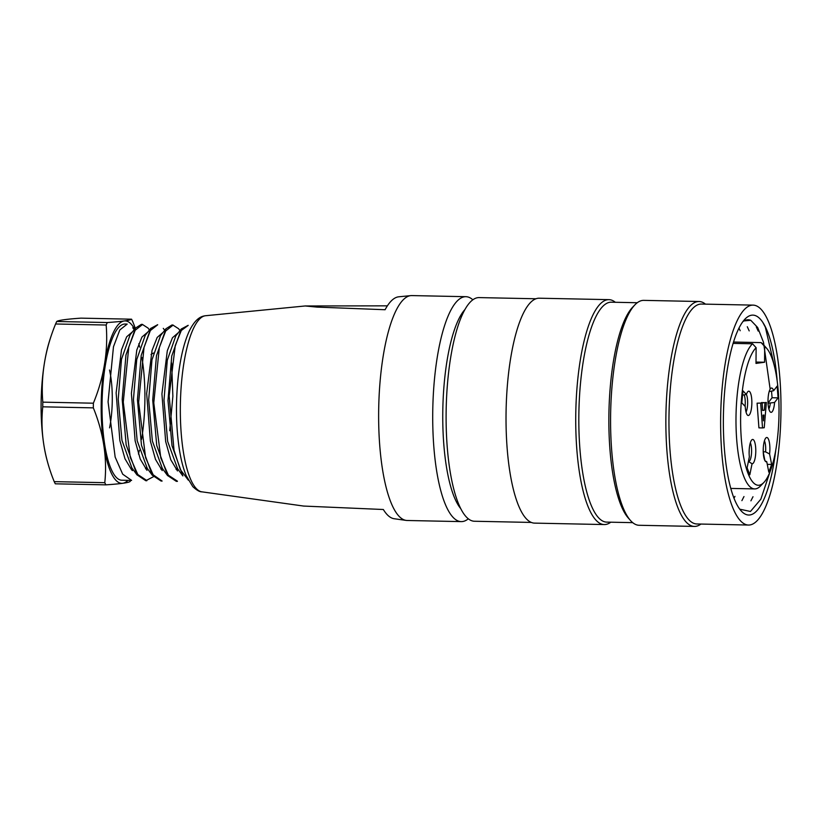 <?xml version="1.0" encoding="UTF-8"?>
<svg xmlns="http://www.w3.org/2000/svg" width="822" height="822" viewBox="0 0 822 822"><rect width="100%" height="100%" fill="white"/><g stroke="black" fill="none" stroke-linecap="round" stroke-linejoin="round"><path stroke-width="1.23" d="M138.456 454.032A78.111 21.382 91.2 0 0 139.391 450.271M141.559 439.359A78.111 21.382 91.2 0 0 141.877 357.508M139.709 347.12A78.111 21.382 91.2 0 0 138.795 343.76M131.592 480.387L122.694 474.191L115.152 457.073L108.072 401.835L113.467 346.792L119.796 329.982L127.174 324.094L125.088 324.032A78.111 21.382 91.2 0 0 102.092 401.681A78.111 21.382 91.2 0 0 121.862 480.223L131.592 480.418M132.424 470.636A78.111 21.382 91.2 0 0 133.02 469.444M188.33 480.161L180.316 469.568L174.028 450.281L169.168 395.855L175.25 345.6L181.313 330.475L188.176 325.42M188.176 325.337L181.364 328.954L171.747 356.018L167.996 400.365L172.014 445.75L182.844 475.804M177.408 481.168L168.376 475.229L160.824 458.07L153.786 402.831L159.304 347.644L165.695 331.009L173.031 325.142L178.6 328.728M173.031 325.019L171.911 324.998L166.054 328.697L156.478 355.721L152.717 400.037L156.714 445.411L167.626 475.558L176.319 481.343L177.398 481.363M162.119 481.045L153.149 474.787L145.628 457.782L138.641 402.39L144.035 347.418L150.364 330.536L157.67 324.793M157.67 324.7L150.775 328.399L141.22 355.361L137.449 399.687L141.456 445.195L152.337 475.208L161.05 481.024L162.109 481.055M146.83 480.551L137.819 474.541L130.277 457.453L123.269 402.092L128.787 347.048L135.188 330.249L142.525 324.505L148.063 328.091M142.525 324.392L141.374 324.371L135.527 328.05L125.961 355.012L122.19 399.369L126.167 444.866L137.017 474.849L145.792 480.706L153.498 476.678M169.733 430.677L172.867 396.245L171.644 362.995M132.568 331.718L126.67 336.804L121.502 349.833L116.138 392.854L119.878 440.613L124.975 458.768L131.695 469.978M147.826 332.037L141.939 337.061L136.791 350.049L131.397 393.348L135.137 440.869L140.264 459.108L146.984 470.338M163.095 332.345L157.187 337.431L152.039 350.439L146.665 393.543L150.385 441.157L155.481 459.354L162.222 470.605M178.353 332.663L172.466 337.729L167.308 350.737L161.924 393.923L165.664 441.527L170.781 459.755L177.501 470.934M177.573 468.684L167.637 441.352L163.989 400.242L167.287 360.231L175.805 335.879L181.323 328.923M162.304 468.314L152.378 441.085L148.679 399.882L151.957 359.944L160.526 335.602L166.054 328.615M147.117 467.985L137.182 440.736L133.441 399.564L136.729 359.615L145.237 335.335M131.828 467.739L121.954 440.356L118.224 399.276L121.492 359.265L130.061 334.996M153.426 353.039L151.001 354.518M134.623 329.129A81.234 22.235 91.2 0 0 124.184 320.96A81.234 22.235 91.2 0 0 104.528 364.208A81.234 22.235 91.2 0 0 103.819 445.37A81.234 22.235 91.2 0 0 122.766 483.285A81.234 22.235 91.2 0 0 127.965 480.346M43.73 444.127A81.234 22.235 91.2 0 0 46.628 458.594A215.59 215.59 0 0 0 47.851 463.125A199.695 161.996 24.4 0 1 43.73 444.127A199.695 161.996 24.4 0 1 42.765 406.818A92.485 25.318 -88.8 0 1 42.806 402.153A199.695 170.36 153.4 0 1 44.439 362.975A81.234 22.235 91.2 0 0 43.73 444.127M52.433 332.211A215.59 215.59 0 0 0 49.032 342.527A81.234 22.235 91.2 0 0 44.439 362.975A199.695 170.36 153.4 0 1 52.433 332.211A199.695 170.36 153.4 0 1 55.598 323.981A92.485 25.318 -88.8 0 1 56.728 321.494A199.695 8.374 -179.5 0 1 64.085 319.727A199.695 8.374 -179.5 0 1 80.977 318.145L131.541 319.193A199.695 8.374 -179.5 0 1 124.184 320.96A199.695 8.374 -179.5 0 1 107.292 322.543A92.485 25.318 91.2 0 0 106.161 325.029A199.695 170.36 153.4 0 1 104.528 364.208A199.695 170.36 153.4 0 1 93.369 403.201A92.485 25.318 91.2 0 0 93.328 407.866A199.695 161.996 24.4 0 1 103.819 445.37A199.695 161.996 24.4 0 1 104.784 482.678A92.485 25.318 91.2 0 0 105.874 484.857A199.695 8.364 0.5 0 0 122.766 483.285A199.695 8.364 0.5 0 0 130.123 481.517A92.485 25.318 91.2 0 0 130.647 480.397M109.552 427.872A46.844 12.823 91.2 0 0 109.501 370.013M135.291 328.286A199.695 161.985 -155.6 0 0 132.63 321.371A92.485 25.318 91.2 0 0 131.541 319.193M105.874 484.857L55.31 483.819A92.485 25.318 -88.8 0 1 54.221 481.641A199.695 161.996 24.4 0 1 47.851 463.125M106.161 325.029L55.598 323.981M56.728 321.494L107.292 322.543M93.328 407.866L42.765 406.818M42.806 402.153L93.369 403.201M54.221 481.641L104.784 482.678M468.324 518.795A112.48 30.784 -88.8 0 1 461.255 521.61L407.178 520.49A112.48 30.784 -88.8 0 1 406.171 520.408A112.48 30.784 -88.8 0 1 378.706 408.02A112.48 30.784 -88.8 0 1 410.476 295.653A112.48 30.784 -88.8 0 1 410.815 295.622A112.48 30.784 -88.8 0 1 411.822 295.581L465.899 296.691A112.48 30.784 -88.8 0 1 472.845 299.794M410.815 295.622L398.783 296.793A111.052 30.393 91.2 0 0 398.444 296.834A111.052 30.393 91.2 0 0 385.097 309.73L316.973 307.099L305.219 305.969L387.378 305.846M406.171 520.408L394.2 518.733A111.052 30.393 -88.8 0 1 383.35 509.506L303.657 506.064M460.813 508.715A104.353 28.565 -88.8 0 1 442.832 408.719A104.353 28.565 -88.8 0 1 464.923 309.555M461.255 521.61A112.48 30.784 -88.8 0 1 432.752 410.959A112.48 30.784 -88.8 0 1 464.553 296.773A112.48 30.784 -88.8 0 1 465.899 296.691M531.331 522.432L474.489 521.251A111.854 30.62 -88.8 0 1 446.408 432.958A111.854 30.62 -88.8 0 1 465.982 307.757A111.854 30.62 -88.8 0 1 479.103 297.595L535.954 298.766M610.767 522.196A112.48 30.784 -88.8 0 1 604.262 524.559L534.567 523.121A112.48 30.784 -88.8 0 1 506.331 434.335A112.48 30.784 -88.8 0 1 526.008 308.435A112.48 30.784 -88.8 0 1 539.211 298.211L608.917 299.65A112.48 30.784 -88.8 0 1 615.318 302.28M604.262 524.559A112.48 30.784 -88.8 0 1 576.037 435.773A112.48 30.784 -88.8 0 1 595.714 309.873A112.48 30.784 -88.8 0 1 608.917 299.65M632.714 522.648L606.718 522.114A109.984 30.106 -88.8 0 1 579.12 435.29A109.984 30.106 -88.8 0 1 598.354 312.196A109.984 30.106 -88.8 0 1 611.26 302.198L637.256 302.732M700.909 524.056A112.48 30.784 -88.8 0 1 694.395 526.419L639.115 525.279A112.48 30.784 -88.8 0 1 630.453 520.449L628.296 518.004A109.984 30.106 -88.8 0 1 608.855 420.217A109.984 30.106 -88.8 0 1 628.409 312.812A109.984 30.106 -88.8 0 1 632.652 307.192L634.913 304.839A112.48 30.784 -88.8 0 1 643.76 300.369L699.049 301.51A112.48 30.784 -88.8 0 1 705.451 304.14M630.453 520.449A112.48 30.784 -88.8 0 1 610.571 420.432A112.48 30.784 -88.8 0 1 630.566 310.593A112.48 30.784 -88.8 0 1 634.913 304.839M694.395 526.419A112.48 30.784 -88.8 0 1 666.169 437.633A112.48 30.784 -88.8 0 1 685.846 311.733A112.48 30.784 -88.8 0 1 699.049 301.51M748.534 525.042L696.851 523.974A109.984 30.106 -88.8 0 1 669.252 437.16A109.984 30.106 -88.8 0 1 688.497 314.055A109.984 30.106 -88.8 0 1 701.402 304.058L753.075 305.126A109.984 30.106 -88.8 0 1 780.9 415.706A109.984 30.106 -88.8 0 1 748.534 525.042A109.984 30.106 -88.8 0 1 720.925 438.218A109.984 30.106 -88.8 0 1 740.17 315.124A109.984 30.106 -88.8 0 1 753.075 305.126M777.201 381.182A99.986 27.362 91.2 0 0 762.816 322.378A99.986 27.362 91.2 0 0 752.87 315.124A99.986 27.362 91.2 0 0 741.136 324.207A99.986 27.362 91.2 0 0 723.36 421.85A99.986 27.362 91.2 0 0 741.033 510.75A99.986 27.362 91.2 0 0 775.773 450.045M742.841 321.669A95.229 26.068 -88.8 0 1 748.205 319.779A95.229 26.068 -88.8 0 1 750.774 320.292L743.376 320.981M762.816 322.378L765.354 327.207L775.177 369.458M770.06 471.725L760.843 499.19L750.445 511.469L739.779 509.188M770.091 388.734L763.504 342.281L757.678 327.516L750.774 320.292M764.902 460.597L763.258 452.223M763.227 451.073A9.998 2.733 91.2 0 0 763.289 448.093M749.119 453.025A9.998 2.733 91.2 0 0 749.181 450.045M745.061 406.304A9.998 2.733 91.2 0 0 744.218 394.961M768.056 403.006L772.074 397.745L771.529 391.118M763.412 420.833L762.98 415.161L763.936 415.028L763.412 420.833M757.083 403.181L758.922 427.861L762.528 427.943L764.234 427.707L766.371 402.461L765.005 402.657L764.326 410.229L762.611 410.466L762.128 403.057L757.083 403.181L762.128 403.057M761.357 403.037L766.371 402.461M761.398 402.585L765.005 402.657M762.59 410.199L764.326 410.229M760.689 403.253L762.528 427.943M769.228 391.354A9.998 2.733 -88.8 0 1 769.32 391.56L773.615 390.727L777.129 386.135L778.085 397.869L772.074 397.745M768.067 403.242L774.571 402.461L778.085 397.869M770.276 403.294A9.998 2.733 -88.8 0 1 768.868 408.924M773.615 390.727A12.166 3.329 91.2 0 0 771.046 388.179A12.166 3.329 91.2 0 0 768.015 400.119A12.166 3.329 91.2 0 0 770.553 412.171A12.166 3.329 91.2 0 0 774.571 402.461M746.407 394.488A12.166 3.329 91.2 0 1 748.226 391.334A12.166 3.329 91.2 0 1 751.853 403.407A12.166 3.329 91.2 0 1 747.732 415.326A12.166 3.329 91.2 0 1 745.246 406.51L741.814 402.872L742.975 390.851L746.407 394.488L742.564 395.105M746.397 394.488A9.998 2.733 -88.8 0 1 747.65 403.304A9.998 2.733 -88.8 0 1 746.037 412.079M749.818 474.797L747.106 467.841L749.345 456.785A12.166 3.329 91.2 0 1 752.161 439.595A12.166 3.329 91.2 0 1 755.788 450.939A12.166 3.329 91.2 0 1 752.058 463.742L749.818 474.797M752.058 463.742L748.39 461.471M750.332 442.77A9.998 2.733 -88.8 0 1 751.493 453.6A9.998 2.733 -88.8 0 1 748.893 461.481M764.439 440.818A9.998 2.733 -88.8 0 1 765.58 451.853L769.587 453.991L771.642 464.451L768.806 472.177L766.751 461.717L765.025 460.813M771.642 464.451L767.265 464.368M765.58 451.853L763.237 451.802M769.587 453.991A12.166 3.329 91.2 0 0 769.289 441.979A12.166 3.329 91.2 0 0 766.258 437.643A12.166 3.329 91.2 0 0 763.227 449.583A12.166 3.329 91.2 0 0 765.765 461.635A12.166 3.329 91.2 0 0 766.751 461.717M763.885 482.463L760.494 485.987A73.733 20.18 -88.8 0 1 754.688 488.915A73.733 20.18 -88.8 0 1 736.009 424.234A73.733 20.18 -88.8 0 1 752.551 343.791L756.127 347.706A69.983 19.153 91.2 0 0 741.002 434.129A69.983 19.153 91.2 0 0 763.885 482.463A69.983 19.153 91.2 0 0 778.968 415.665A69.983 19.153 91.2 0 0 766.649 348.302A69.983 19.153 91.2 0 0 764.696 346.524L764.563 362.235L756.004 362.06M764.563 362.235L755.993 363.416L756.127 347.706M764.696 346.524L761.121 342.61A73.733 20.18 -88.8 0 1 763.412 344.644L766.649 348.302M733.512 342.034L761.121 342.61M752.551 343.791L733.101 343.391M303.811 506.085L201.904 491.833A88.118 24.115 -88.8 0 1 180.388 403.787A88.118 24.115 -88.8 0 1 205.284 315.761A88.118 24.115 -88.8 0 1 205.541 315.73L305.579 305.928M146.819 480.736L145.792 480.716M134.191 329.673L132.774 327.742M146.285 467.841L145.556 468.756M149.45 329.992L148.073 328.112M161.533 468.16L160.814 469.074M164.708 330.31L163.29 328.358M176.792 468.489L176.083 469.383M179.977 330.619L178.631 328.779M177.614 468.746L182.854 475.938M162.345 468.427L167.585 475.619M147.076 468.098L152.317 475.301M145.258 335.273L150.786 328.307M131.808 467.769L137.048 474.972M129.989 334.965L135.517 328.009M201.904 491.833C199.736 491.957 196.694 490.231 192.79 486.634L186.245 475.722C183.059 468.067 180.635 458.368 178.939 446.623C175.99 425.19 175.682 402.667 178.004 379.055C180.121 358.926 183.861 342.98 189.214 331.204C196.294 316.645 202.87 316.234 205.048 315.792L205.541 315.73M758.213 331.091L756.302 326.92M752.993 496.735L750.907 500.824M749.202 330.906L747.29 326.735M743.982 496.55L741.896 500.639M740.19 330.721L738.988 328.091M734.96 496.365L734.015 498.224M754.688 488.915L730.799 488.422"/></g></svg>
